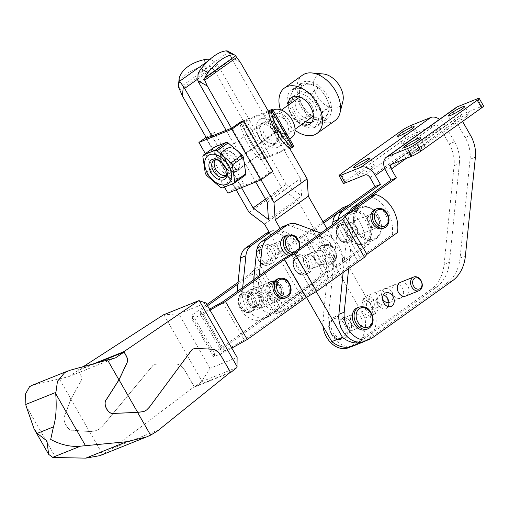 <?xml version="1.0" encoding="UTF-8"?>
<svg xmlns="http://www.w3.org/2000/svg" width="509" height="509" viewBox="0 0 509 509"><rect width="100%" height="100%" fill="white"/><g stroke="black" fill="none" stroke-linecap="round" stroke-linejoin="round"><path stroke-width="0.38" stroke-dasharray="2.54 1.91" d="M370.686 314.562A7.355 5.586 -111.9 0 1 369.795 315.052A7.355 5.586 -111.9 0 1 362.141 310.916A7.355 5.586 -111.9 0 1 363.426 301.888A7.355 5.586 -111.9 0 1 364.317 301.404A7.355 5.586 -111.9 0 1 371.964 305.54A7.355 5.586 -111.9 0 1 370.686 314.562M368.758 299.75A7.355 5.586 68.1 0 0 367.473 308.778A7.355 5.586 68.1 0 0 375.12 312.914A7.355 5.586 68.1 0 0 376.011 312.424A7.355 5.586 68.1 0 0 377.296 303.396A7.355 5.586 68.1 0 0 369.642 299.267A7.355 5.586 68.1 0 0 368.758 299.75M378.155 291.402A7.355 5.586 -111.9 0 1 379.046 290.913A7.355 5.586 -111.9 0 1 386.694 295.048A7.355 5.586 -111.9 0 1 385.415 304.077A7.355 5.586 -111.9 0 1 384.524 304.567A7.355 5.586 -111.9 0 1 376.87 300.431A7.355 5.586 -111.9 0 1 378.155 291.402M372.085 309.421A7.355 5.586 68.1 0 0 373.371 300.399A7.355 5.586 68.1 0 0 365.716 296.263A7.355 5.586 68.1 0 0 364.826 296.747A7.355 5.586 68.1 0 0 363.547 305.775A7.355 5.586 68.1 0 0 371.195 309.911A7.355 5.586 68.1 0 0 372.085 309.421M405.838 296.009A7.355 5.586 68.1 0 0 406.729 295.519A7.355 5.586 68.1 0 0 408.014 286.491A7.355 5.586 68.1 0 0 400.36 282.355M394.144 284.983A7.355 5.586 -111.9 0 1 395.035 284.499A7.355 5.586 -111.9 0 1 402.683 288.635A7.355 5.586 -111.9 0 1 401.404 297.657A7.355 5.586 -111.9 0 1 400.513 298.147A7.355 5.586 -111.9 0 1 392.859 294.011A7.355 5.586 -111.9 0 1 394.144 284.983M388.895 302.683A7.355 5.586 68.1 0 0 389.849 302.422A7.355 5.586 68.1 0 0 390.74 301.939A7.355 5.586 68.1 0 0 392.025 292.91A7.355 5.586 68.1 0 0 384.371 288.775A7.355 5.586 68.1 0 0 383.481 289.265A7.355 5.586 68.1 0 0 382.533 298.917M364.667 298.376A5.885 4.466 68.1 0 0 363.89 306.068A5.885 4.466 68.1 0 0 370.476 308.511A5.885 4.466 68.1 0 0 371.252 300.819A5.885 4.466 68.1 0 0 364.667 298.376M388.055 306.596A7.355 5.586 -111.9 0 1 386.675 308.149A7.355 5.586 -111.9 0 1 385.784 308.639A7.355 5.586 -111.9 0 1 378.13 304.503A7.355 5.586 -111.9 0 1 379.415 295.474A7.355 5.586 -111.9 0 1 380.306 294.985A7.355 5.586 -111.9 0 1 383.36 294.889M422.476 147.903A9.563 1.126 150.2 0 1 413.715 153.107A9.563 1.126 150.2 0 1 408.409 154.971A9.563 1.126 150.2 0 1 410.928 152.535A9.563 1.126 150.2 0 1 419.696 147.33A9.563 1.126 150.2 0 1 425.002 145.466A9.563 1.126 150.2 0 1 422.476 147.903M371.844 168.224A9.563 1.126 150.2 0 1 363.082 173.423A9.563 1.126 150.2 0 1 357.776 175.293A9.563 1.126 150.2 0 1 360.296 172.856A9.563 1.126 150.2 0 1 369.063 167.652A9.563 1.126 150.2 0 1 374.369 165.788A9.563 1.126 150.2 0 1 371.844 168.224M466.664 116.434A9.563 1.126 150.2 0 1 457.896 121.638A9.563 1.126 150.2 0 1 452.59 123.502A9.563 1.126 150.2 0 1 455.116 121.072A9.563 1.126 150.2 0 1 463.877 115.867A9.563 1.126 150.2 0 1 469.183 114.003A9.563 1.126 150.2 0 1 466.664 116.434M416.031 136.756A9.563 1.126 150.2 0 1 407.264 141.96A9.563 1.126 150.2 0 1 401.957 143.824A9.563 1.126 150.2 0 1 404.483 141.394A9.563 1.126 150.2 0 1 413.244 136.189A9.563 1.126 150.2 0 1 418.551 134.325A9.563 1.126 150.2 0 1 416.031 136.756M348.302 223.438A7.355 5.586 68.1 0 0 347.017 232.467A7.355 5.586 68.1 0 0 354.671 236.602A7.355 5.586 68.1 0 0 355.562 236.112A7.355 5.586 68.1 0 0 356.841 227.084A7.355 5.586 68.1 0 0 349.193 222.948A7.355 5.586 68.1 0 0 348.302 223.438M369.623 214.881A7.355 5.586 68.1 0 0 368.338 223.909A7.355 5.586 68.1 0 0 375.992 228.045A7.355 5.586 68.1 0 0 376.883 227.555A7.355 5.586 68.1 0 0 378.162 218.533A7.355 5.586 68.1 0 0 370.514 214.397A7.355 5.586 68.1 0 0 369.623 214.881M376.196 237.805A16.765 12.731 -111.9 0 1 357.426 230.832A16.765 12.731 -111.9 0 1 359.647 208.906A16.765 12.731 -111.9 0 1 378.416 215.886A16.765 12.731 -111.9 0 1 376.196 237.805M358.673 208.359A17.65 13.399 68.1 0 0 355.6 230.03A17.65 13.399 68.1 0 0 373.962 239.955A17.65 13.399 68.1 0 0 376.1 238.785A17.65 13.399 68.1 0 0 379.18 217.114A17.65 13.399 68.1 0 0 360.811 207.195A17.65 13.399 68.1 0 0 358.673 208.359M366.505 242.634A17.65 13.399 68.1 0 0 369.585 220.97A17.65 13.399 68.1 0 0 351.223 211.044A17.65 13.399 68.1 0 0 349.085 212.215A17.65 13.399 68.1 0 0 346.005 233.879A17.65 13.399 68.1 0 0 364.368 243.805A17.65 13.399 68.1 0 0 366.505 242.634M348.983 213.188A16.765 12.731 68.1 0 0 346.769 235.107A16.765 12.731 68.1 0 0 365.538 242.087A16.765 12.731 68.1 0 0 367.752 220.162A16.765 12.731 68.1 0 0 348.983 213.188M346.165 337.378A11.764 8.933 68.1 0 0 348.22 322.935A11.764 8.933 68.1 0 0 335.978 316.318A11.764 8.933 68.1 0 0 334.553 317.094A11.764 8.933 68.1 0 0 332.498 331.544A11.764 8.933 68.1 0 0 344.739 338.161A11.764 8.933 68.1 0 0 346.165 337.378M352.718 314.486A7.355 5.586 -111.9 0 1 353.609 313.996A7.355 5.586 -111.9 0 1 361.263 318.131A7.355 5.586 -111.9 0 1 359.978 327.16A7.355 5.586 -111.9 0 1 359.087 327.643A7.355 5.586 -111.9 0 1 351.439 323.508A7.355 5.586 -111.9 0 1 352.718 314.486A7.355 5.586 -111.9 0 1 353.609 313.996A7.355 5.586 -111.9 0 1 361.263 318.131A7.355 5.586 -111.9 0 1 359.978 327.16A7.355 5.586 -111.9 0 1 359.087 327.643A7.355 5.586 -111.9 0 1 351.439 323.508A7.355 5.586 -111.9 0 1 352.718 314.486M342.061 318.761A7.355 5.586 -111.9 0 1 342.951 318.271A7.355 5.586 -111.9 0 1 350.599 322.407A7.355 5.586 -111.9 0 1 349.32 331.435A7.355 5.586 -111.9 0 1 348.43 331.925A7.355 5.586 -111.9 0 1 340.776 327.79A7.355 5.586 -111.9 0 1 342.061 318.761A7.355 5.586 -111.9 0 1 342.951 318.271A7.355 5.586 -111.9 0 1 350.599 322.407A7.355 5.586 -111.9 0 1 349.32 331.435A7.355 5.586 -111.9 0 1 348.43 331.925A7.355 5.586 -111.9 0 1 340.776 327.79A7.355 5.586 -111.9 0 1 342.061 318.761M366.06 329.603A11.764 8.933 68.1 0 0 367.485 328.82A11.764 8.933 68.1 0 0 369.54 314.377A11.764 8.933 68.1 0 0 357.299 307.76M338.256 219.513A14.71 11.166 68.1 0 0 338.243 219.64L328.229 318.609A22.065 16.752 68.1 0 0 335.743 340.139A22.065 16.752 68.1 0 0 353.908 345.573L351.095 346.705M365.507 340.915A29.414 22.332 68.1 0 0 367.237 339.834A29.414 22.332 68.1 0 0 375.617 313.735L364.959 318.01A29.414 22.332 -111.9 0 1 356.58 344.109L436.27 287.362A44.124 33.505 68.1 0 0 449.415 262.32L459.411 163.561A29.414 22.332 68.1 0 0 454.537 141.795L445.305 125.678A13.24 8.475 -125.5 0 0 439.56 119.316M370.018 177.635L439.98 127.816A4.416 2.825 -125.5 0 0 435.131 125.087L415.147 133.103A7.355 0.865 150.2 0 0 406.106 138.168L401.747 130.558M439.98 127.816L449.205 143.932A29.414 22.332 -111.9 0 1 454.079 165.699L444.09 264.457A44.124 33.505 -111.9 0 1 430.938 289.5L436.27 287.362M348.576 347.711A22.065 16.752 -111.9 0 0 351.248 346.247L430.938 289.5M322.941 326.11A22.065 16.752 -111.9 0 1 322.897 320.746L332.606 224.774M343.41 183.304A7.355 0.865 150.2 0 1 345.35 181.427L406.106 138.168M456.28 107.412A13.24 8.475 -125.5 0 0 455.969 121.403L465.194 137.519A29.414 22.332 -111.9 0 1 470.068 159.285L460.079 258.038A44.124 33.505 -111.9 0 1 446.927 283.08L452.259 280.943M391.828 164.21L461.784 114.391L481.769 106.368A7.355 0.865 150.2 0 1 483.55 105.993M461.784 114.391A4.416 2.825 -125.5 0 0 461.402 114.595A4.416 2.825 -125.5 0 0 461.294 119.259L462.547 121.441M357.528 205.789A14.71 11.166 68.1 0 0 354.232 213.22L348.633 268.555M364.565 341.297A22.065 16.752 -111.9 0 0 367.237 339.834L446.927 283.08M343.123 272.48L348.9 215.364A14.71 11.166 -111.9 0 1 349.988 211.152M323.686 263.783A7.355 5.586 -111.9 0 1 322.795 264.273A7.355 5.586 -111.9 0 1 315.141 260.137A7.355 5.586 -111.9 0 1 316.426 251.109A7.355 5.586 -111.9 0 1 317.317 250.619A7.355 5.586 -111.9 0 1 324.965 254.754A7.355 5.586 -111.9 0 1 323.686 263.783A7.355 5.586 68.1 0 0 324.965 254.754A7.355 5.586 68.1 0 0 317.317 250.619A7.355 5.586 68.1 0 0 316.426 251.109A7.355 5.586 68.1 0 0 315.141 260.137A7.355 5.586 68.1 0 0 322.795 264.273A7.355 5.586 68.1 0 0 323.686 263.783M313.022 268.058A7.355 5.586 -111.9 0 1 312.132 268.548A7.355 5.586 -111.9 0 1 304.484 264.413A7.355 5.586 -111.9 0 1 305.763 255.384A7.355 5.586 -111.9 0 1 306.653 254.901A7.355 5.586 -111.9 0 1 314.308 259.036A7.355 5.586 -111.9 0 1 313.022 268.058A7.355 5.586 68.1 0 0 314.308 259.036A7.355 5.586 68.1 0 0 306.653 254.901A7.355 5.586 68.1 0 0 305.763 255.384A7.355 5.586 68.1 0 0 304.484 264.413A7.355 5.586 68.1 0 0 312.132 268.548A7.355 5.586 68.1 0 0 313.022 268.058M178.983 88.102L209.663 66.253A11.764 7.298 5.7 0 0 203.791 66.494A44.124 27.359 5.7 0 0 187.497 73.321A44.124 27.359 5.7 0 0 178.684 84.373A11.764 7.298 5.7 0 0 178.462 85.41M208.397 60.756L210.351 59.362L216.478 62.868A11.764 7.533 -125.5 0 1 217.769 64.821L286.211 184.328L301.608 195.952L300.425 178.621L231.983 59.114A11.764 7.533 -125.5 0 1 230.971 57.053L228.726 51.988A11.764 5.338 -60.6 0 0 227.867 51.186M249.117 212.463L282.253 188.864L215.53 72.354L211.897 67.347L209.663 66.253M210.351 59.362A11.764 7.298 5.7 0 0 209.969 59.318M351.248 346.247L356.58 344.109A29.414 22.332 -111.9 0 1 353.017 346.063M289.748 148.533L268.657 111.706M375.617 313.735L326.969 228.789M282.253 188.864L297.65 200.489L364.959 318.01M206.597 138.219L236.163 189.844M270.801 235.063L306.482 297.371M316.267 291.562L280.109 228.433M261.009 179.817L231.468 128.236M226.136 130.374L255.709 182.006M241.495 187.706L211.922 136.075M264.515 224.087L297.65 200.489M265.488 199.083L286.211 184.328M268.472 219.551L301.608 195.952M267.282 202.219L300.425 178.621M202.862 156.492L213.939 148.609L216.357 165.336L205.28 173.225M216.357 165.336A21.416 13.705 -125.5 0 0 216.936 166.386A21.416 13.705 -125.5 0 0 217.553 167.423L231.62 179.48A21.416 13.705 -125.5 0 0 233.478 180.014L245.128 175.338M275.045 126.817A11.764 7.533 54.5 0 1 273.263 122.3A11.764 7.533 54.5 0 1 278.003 113.45A11.764 7.533 54.5 0 1 289.258 121.11A11.764 7.533 54.5 0 1 290.136 132.391A11.764 7.533 54.5 0 1 280.815 132.906A11.764 7.533 54.5 0 1 275.045 126.817M275 127.218A9.779 6.261 54.5 0 1 273.524 123.471A9.779 6.261 54.5 0 1 275.235 116.885A9.779 6.261 54.5 0 1 286.809 122.484A9.779 6.261 54.5 0 1 286.58 132.817A9.779 6.261 54.5 0 1 279.797 132.283A9.779 6.261 54.5 0 1 275 127.218M276.412 129.884A9.779 6.261 54.5 0 1 277.895 133.638A9.779 6.261 54.5 0 1 276.183 140.217A9.779 6.261 54.5 0 1 264.604 134.624A9.779 6.261 54.5 0 1 264.839 124.291A9.779 6.261 54.5 0 1 271.621 124.826A9.779 6.261 54.5 0 1 276.412 129.884M262.16 135.992A11.764 7.533 54.5 0 1 261.282 124.718A11.764 7.533 54.5 0 1 270.603 124.202A11.764 7.533 54.5 0 1 276.374 130.291A11.764 7.533 54.5 0 1 278.149 134.802A11.764 7.533 54.5 0 1 273.409 143.659A11.764 7.533 54.5 0 1 262.16 135.992M274.147 131.984A12.356 7.909 54.5 0 1 273.855 145.04A12.356 7.909 54.5 0 1 259.227 137.971A12.356 7.909 54.5 0 1 259.52 124.915A12.356 7.909 54.5 0 1 274.147 131.984M276.724 130.145A12.356 7.909 54.5 0 1 276.432 143.207A12.356 7.909 54.5 0 1 261.804 136.138A12.356 7.909 54.5 0 1 262.097 123.076A12.356 7.909 54.5 0 1 276.724 130.145M291.752 137.443A16.549 10.594 54.5 0 1 272.156 127.975A16.549 10.594 54.5 0 1 272.557 110.485A16.549 10.594 54.5 0 1 273.123 110.122M259.272 137.15A16.549 10.594 54.5 0 1 259.666 119.666A16.549 10.594 54.5 0 1 279.256 129.133A16.549 10.594 54.5 0 1 278.862 146.617A16.549 10.594 54.5 0 1 259.272 137.15M237.328 158.204A12.356 7.909 54.5 0 1 237.035 171.259A12.356 7.909 54.5 0 1 222.408 164.191A12.356 7.909 54.5 0 1 222.7 151.135A12.356 7.909 54.5 0 1 237.328 158.204M241.012 155.582A12.356 7.909 54.5 0 1 240.719 168.638A12.356 7.909 54.5 0 1 226.085 161.569A12.356 7.909 54.5 0 1 226.384 148.513A12.356 7.909 54.5 0 1 241.012 155.582M219.952 160.99A9.779 6.261 54.5 0 1 220.442 161.27A9.779 6.261 54.5 0 1 225.232 166.335A9.779 6.261 54.5 0 1 226.715 170.082A9.779 6.261 54.5 0 1 226.823 170.636M234.528 159.718A9.779 6.261 54.5 0 1 234.293 170.051A9.779 6.261 54.5 0 1 227.51 169.516A9.779 6.261 54.5 0 1 222.719 164.452A9.779 6.261 54.5 0 1 221.237 160.704A9.779 6.261 54.5 0 1 222.948 154.119A9.779 6.261 54.5 0 1 234.528 159.718M222.764 164.051A11.764 7.533 54.5 0 1 220.982 159.533A11.764 7.533 54.5 0 1 225.722 150.683A11.764 7.533 54.5 0 1 236.971 158.344A11.764 7.533 54.5 0 1 237.849 169.624A11.764 7.533 54.5 0 1 228.535 170.14A11.764 7.533 54.5 0 1 222.764 164.051M214.607 147.056A21.416 13.705 -125.5 0 0 213.939 148.609M206.476 175.312L217.553 167.423M289.424 148.66L290.092 148.189L269.045 111.426M261.486 159.724L240.433 122.968L239.949 123.312A55.895 42.438 -111.9 0 0 261.002 160.068L261.486 159.724A4.416 0.515 150.2 0 1 266.913 156.689L292.669 146.35A4.416 0.515 150.2 0 1 293.738 146.128M240.433 122.968A4.416 0.515 150.2 0 1 245.86 119.933L268.224 110.956M244.797 154.373L278.289 130.635L244.797 154.373L244.511 153.864L277.647 130.266L244.511 153.864M245.153 154.233L244.861 153.724M278.289 130.635L278.003 130.126M277.939 130.775L277.647 130.266M290.092 148.189L261.002 160.068M239.949 123.312L242.615 122.243A55.895 42.438 68.1 0 0 263.668 158.999M268.599 111.605L242.615 122.243M264.33 158.528L243.283 121.766M227.949 193.14L239.917 184.621L243.474 183.195L235.19 189.093L260.952 178.754L231.913 128.058M235.19 189.093L206.151 138.397M224.507 187.134L205.337 153.661M206.088 137.335L210.885 133.924L214.435 132.493L206.539 138.117M239.917 184.621L210.885 133.924M222.401 187.904L233.478 180.014M231.62 179.48L220.543 187.369M260.952 178.754L269.236 172.856L272.786 171.431M269.236 172.856L240.197 122.154M243.474 183.195L214.435 132.493M215.326 160.036A9.512 6.089 54.5 0 1 227.326 164.795A9.512 6.089 54.5 0 1 226.206 175.319M230.1 163.243A11.764 7.533 54.5 0 1 229.82 175.675A11.764 7.533 54.5 0 1 221.657 175.032A11.764 7.533 54.5 0 1 215.886 168.943A11.764 7.533 54.5 0 1 214.111 164.432A11.764 7.533 54.5 0 1 216.172 156.505A11.764 7.533 54.5 0 1 230.1 163.243M311.253 117.687A11.764 7.533 54.5 0 1 297.32 110.956A11.764 7.533 54.5 0 1 297.6 98.517M301.016 97.575A11.764 7.533 54.5 0 1 311.533 105.248A11.764 7.533 54.5 0 1 313.264 114.767M342.875 101.297A19.113 12.235 54.5 0 1 337.791 107.533A19.113 12.235 54.5 0 1 316.814 95.692A19.113 12.235 54.5 0 1 318.927 74.588A19.113 12.235 54.5 0 1 323.431 73.996M334.998 120.639A27.944 17.885 54.5 0 1 332.581 121.956A27.944 17.885 54.5 0 1 303.014 106.476A27.944 17.885 54.5 0 1 302.575 75.109M301.78 124.431A16.18 10.358 54.5 0 1 288.132 105.261M293.426 96.551A16.18 10.358 54.5 0 1 295.042 94.922A16.18 10.358 54.5 0 1 296.442 94.159A16.18 10.358 54.5 0 1 313.557 103.123A16.18 10.358 54.5 0 1 313.811 121.282A16.18 10.358 54.5 0 1 312.411 122.045A16.18 10.358 54.5 0 1 311.743 122.275M305.464 121.81A16.18 10.358 54.5 0 1 291.81 102.64M295.055 130.253A27.944 17.885 54.5 0 1 280.427 109.715M325.645 96.551A18.973 12.146 54.5 0 1 323.552 117.503A18.973 12.146 54.5 0 1 302.728 105.751A18.973 12.146 54.5 0 1 304.821 84.799A18.973 12.146 54.5 0 1 325.645 96.551M329.877 106.266L321.141 112.483L310.808 94.445L319.55 88.222L325.677 96.557L329.877 106.266A21.798 13.953 54.5 0 1 330.004 107.125C329.355 110.669 327.433 115.142 324.22 120.538A21.798 13.953 54.5 0 1 323.622 120.779C319.544 118.336 314.174 116.79 307.506 116.154A21.798 13.953 54.5 0 1 306.781 115.53L302.581 105.827L296.454 97.493L287.712 103.715L298.045 121.753L306.781 115.53M315.376 127.212A22.18 14.195 54.5 0 1 291.911 114.926A22.18 14.195 54.5 0 1 291.562 90.036A22.18 14.195 54.5 0 1 293.483 88.986A22.18 14.195 54.5 0 1 316.948 101.278A22.18 14.195 54.5 0 1 317.292 126.168A22.18 14.195 54.5 0 1 315.376 127.212M325.13 120.264A22.18 14.195 54.5 0 1 301.672 107.978A22.18 14.195 54.5 0 1 301.322 83.088A22.18 14.195 54.5 0 1 303.237 82.038A22.18 14.195 54.5 0 1 326.702 94.324A22.18 14.195 54.5 0 1 327.052 119.221A22.18 14.195 54.5 0 1 325.13 120.264M310.089 93.828L293.973 89.202L302.709 82.98C309.338 83.61 314.708 85.149 318.825 87.605L310.089 93.828A21.798 13.953 54.5 0 1 310.808 94.445M324.22 120.538L315.485 126.76L321.268 113.348L330.004 107.125M293.375 89.444L287.591 102.856L296.327 96.634C299.521 91.27 301.449 86.797 302.111 83.222L293.375 89.444A21.798 13.953 54.5 0 1 293.973 89.202M307.506 116.154L298.77 122.376L314.886 127.002L323.622 120.779M298.77 122.376A21.798 13.953 54.5 0 1 298.045 121.753M287.712 103.715A21.798 13.953 54.5 0 1 287.591 102.856M321.141 112.483A21.798 13.953 54.5 0 1 321.268 113.348M315.485 126.76A21.798 13.953 54.5 0 1 314.886 127.002M302.111 83.222A21.798 13.953 54.5 0 1 302.709 82.98M296.454 97.493A21.798 13.953 54.5 0 1 296.327 96.634M318.825 87.605A21.798 13.953 54.5 0 1 319.55 88.222M279.307 298.713A8.825 6.7 -111.9 0 1 269.433 295.042A8.825 6.7 -111.9 0 1 270.597 283.507A8.825 6.7 -111.9 0 1 280.478 287.178A8.825 6.7 -111.9 0 1 279.307 298.713M279.148 300.335A10.295 7.82 -111.9 0 1 277.901 301.023A10.295 7.82 -111.9 0 1 267.187 295.233A10.295 7.82 -111.9 0 1 268.981 282.59A10.295 7.82 -111.9 0 1 270.228 281.91A10.295 7.82 -111.9 0 1 280.943 287.7A10.295 7.82 -111.9 0 1 279.148 300.335M250.154 290.149A10.295 7.82 -111.9 0 1 251.401 289.468A10.295 7.82 -111.9 0 1 262.11 295.258A10.295 7.82 -111.9 0 1 260.315 307.894A10.295 7.82 -111.9 0 1 259.068 308.581A10.295 7.82 -111.9 0 1 248.354 302.791A10.295 7.82 -111.9 0 1 250.154 290.149M258.699 306.984A8.825 6.7 -111.9 0 1 248.825 303.313A8.825 6.7 -111.9 0 1 249.989 291.778A8.825 6.7 -111.9 0 1 259.87 295.449A8.825 6.7 -111.9 0 1 258.699 306.984M249.919 293.362A7.355 5.586 -111.9 0 1 250.803 292.879A7.355 5.586 -111.9 0 1 258.457 297.008A7.355 5.586 -111.9 0 1 257.172 306.036A7.355 5.586 -111.9 0 1 256.281 306.526A7.355 5.586 -111.9 0 1 248.634 302.391A7.355 5.586 -111.9 0 1 249.919 293.362M250.714 293.044A7.355 5.586 -111.9 0 1 251.605 292.554A7.355 5.586 -111.9 0 1 259.259 296.69A7.355 5.586 -111.9 0 1 257.974 305.718A7.355 5.586 -111.9 0 1 257.083 306.202A7.355 5.586 -111.9 0 1 249.435 302.072A7.355 5.586 -111.9 0 1 250.714 293.044M243.137 292.968A10.295 7.82 -111.9 0 1 244.384 292.287A10.295 7.82 -111.9 0 1 255.092 298.077A10.295 7.82 -111.9 0 1 253.297 310.713A10.295 7.82 -111.9 0 1 252.05 311.393A10.295 7.82 -111.9 0 1 241.336 305.604A10.295 7.82 -111.9 0 1 243.137 292.968M277.246 279.091A10.295 7.82 -111.9 0 1 287.96 284.881A10.295 7.82 -111.9 0 1 286.166 297.523A10.295 7.82 -111.9 0 1 284.919 298.204M382.857 228.458A10.295 7.82 68.1 0 0 384.104 227.778A10.295 7.82 68.1 0 0 385.905 215.135A10.295 7.82 68.1 0 0 375.19 209.345M377.322 227.377A7.355 5.586 68.1 0 0 378.607 218.348A7.355 5.586 68.1 0 0 370.953 214.219A7.355 5.586 68.1 0 0 370.062 214.703A7.355 5.586 68.1 0 0 368.783 223.731A7.355 5.586 68.1 0 0 376.431 227.867A7.355 5.586 68.1 0 0 377.322 227.377M347.857 223.616A7.355 5.586 -111.9 0 1 348.748 223.127A7.355 5.586 -111.9 0 1 356.402 227.262A7.355 5.586 -111.9 0 1 355.117 236.291A7.355 5.586 -111.9 0 1 354.226 236.78A7.355 5.586 -111.9 0 1 346.572 232.645A7.355 5.586 -111.9 0 1 347.857 223.616M351.235 240.967A10.295 7.82 68.1 0 0 353.036 228.325A10.295 7.82 68.1 0 0 342.322 222.535A10.295 7.82 68.1 0 0 341.075 223.222A10.295 7.82 68.1 0 0 339.28 235.858A10.295 7.82 68.1 0 0 349.988 241.648A10.295 7.82 68.1 0 0 351.235 240.967M271.322 284.773A7.355 5.586 -111.9 0 1 272.213 284.283A7.355 5.586 -111.9 0 1 279.867 288.418A7.355 5.586 -111.9 0 1 278.582 297.447A7.355 5.586 -111.9 0 1 277.691 297.937A7.355 5.586 -111.9 0 1 270.044 293.801A7.355 5.586 -111.9 0 1 271.322 284.773M279.384 297.129A7.355 5.586 68.1 0 0 280.663 288.1A7.355 5.586 68.1 0 0 273.015 283.965A7.355 5.586 68.1 0 0 272.124 284.448A7.355 5.586 68.1 0 0 270.839 293.477A7.355 5.586 68.1 0 0 278.493 297.612A7.355 5.586 68.1 0 0 279.384 297.129M192.65 318.093L214.429 356.122L213.506 356.777L191.728 318.749L192.65 318.093L192.593 314.683L206.839 304.541M191.728 318.749L202.385 314.473L224.164 352.495L213.506 356.777M210.013 310.089L202.385 314.473M207.513 305.718L200.272 310.872L200.33 314.282L209.498 309.179M323.654 223.006L315.962 228.484L305.521 234.674L260.901 266.455L258.457 269.439L237.919 284.06M238.097 282.279L251.503 272.735L253.946 269.751L301.812 235.661L312.252 229.47L322.986 221.829M342.843 207.685A29.414 22.332 -111.9 0 1 364.622 245.713L369.948 243.569A29.414 22.332 68.1 0 0 348.309 205.585M251.503 272.735L273.282 310.757L275.725 307.773L253.946 269.751M192.593 314.683L214.365 352.712L273.282 310.757M214.429 356.122L214.365 352.712M301.812 235.661L323.59 273.683L275.725 307.773M323.59 273.683L334.031 267.492L364.622 245.713M369.948 243.569L337.741 266.512L327.3 272.703L282.68 304.477L280.23 307.461L222.051 348.894L222.109 352.304L244.263 339.98L302.441 298.548L312.882 292.357L357.503 260.583L359.946 257.599L392.159 234.662L397.484 232.518M231.792 348.111L224.164 352.495M370.38 196.633A29.414 22.332 -111.9 0 1 392.159 234.662M203.307 313.818L225.086 351.84M312.252 229.47L334.031 267.492M315.962 228.484L337.741 266.512M305.521 234.674L327.3 272.703M260.901 266.455L282.68 304.477M258.457 269.439L280.23 307.461M200.272 310.872L222.051 348.894M200.33 314.282L222.109 352.304M222.484 301.958L244.263 339.98M280.663 260.525L302.441 298.548M291.103 254.335L312.882 292.357M335.724 222.554L357.503 260.583M338.173 219.57L359.946 257.599M275.134 302.104A10.441 7.928 -111.9 0 1 273.867 302.798A10.441 7.928 -111.9 0 1 263 296.925A10.441 7.928 -111.9 0 1 264.826 284.105A10.441 7.928 -111.9 0 1 266.092 283.411A10.441 7.928 -111.9 0 1 276.953 289.284A10.441 7.928 -111.9 0 1 275.134 302.104M280.465 299.966A10.441 7.928 -111.9 0 1 279.199 300.66A10.441 7.928 -111.9 0 1 268.332 294.787A10.441 7.928 -111.9 0 1 270.158 281.967A10.441 7.928 -111.9 0 1 271.418 281.273A10.441 7.928 -111.9 0 1 282.285 287.146A10.441 7.928 -111.9 0 1 280.465 299.966M309.148 272.735A10.295 7.82 68.1 0 0 310.942 260.099A10.295 7.82 68.1 0 0 300.227 254.309A10.295 7.82 68.1 0 0 298.98 254.99A10.295 7.82 68.1 0 0 297.186 267.626A10.295 7.82 68.1 0 0 307.9 273.416A10.295 7.82 68.1 0 0 309.148 272.735M330.468 264.177A10.295 7.82 68.1 0 0 332.262 251.541A10.295 7.82 68.1 0 0 321.548 245.752A10.295 7.82 68.1 0 0 320.301 246.432A10.295 7.82 68.1 0 0 318.507 259.075A10.295 7.82 68.1 0 0 329.221 264.858A10.295 7.82 68.1 0 0 330.468 264.177M285.034 236.068A10.295 7.82 -111.9 0 1 295.742 241.858A10.295 7.82 -111.9 0 1 293.947 254.494A10.295 7.82 -111.9 0 1 292.7 255.181A10.295 7.82 -111.9 0 1 289.15 255.493M272.627 263.051A10.295 7.82 68.1 0 0 274.421 250.415A10.295 7.82 68.1 0 0 263.713 244.625A10.295 7.82 68.1 0 0 262.466 245.306A10.295 7.82 68.1 0 0 260.672 257.942A10.295 7.82 68.1 0 0 271.38 263.732A10.295 7.82 68.1 0 0 272.627 263.051M279.905 241.425A7.355 5.586 -111.9 0 1 280.796 240.935A7.355 5.586 -111.9 0 1 288.45 245.071A7.355 5.586 -111.9 0 1 287.165 254.099A7.355 5.586 -111.9 0 1 286.274 254.589A7.355 5.586 -111.9 0 1 278.627 250.453A7.355 5.586 -111.9 0 1 279.905 241.425M276.508 258.375A7.355 5.586 68.1 0 0 277.787 249.353A7.355 5.586 68.1 0 0 270.139 245.217A7.355 5.586 68.1 0 0 269.248 245.701A7.355 5.586 68.1 0 0 267.963 254.729A7.355 5.586 68.1 0 0 275.617 258.865A7.355 5.586 68.1 0 0 276.508 258.375M264.476 306.38A10.441 7.928 -111.9 0 1 263.21 307.073A10.441 7.928 -111.9 0 1 252.343 301.201A10.441 7.928 -111.9 0 1 254.163 288.387A10.441 7.928 -111.9 0 1 255.429 287.693A10.441 7.928 -111.9 0 1 266.296 293.566A10.441 7.928 -111.9 0 1 264.476 306.38M259.145 308.524A10.441 7.928 -111.9 0 1 257.878 309.211A10.441 7.928 -111.9 0 1 247.011 303.345A10.441 7.928 -111.9 0 1 248.837 290.524A10.441 7.928 -111.9 0 1 250.097 289.831A10.441 7.928 -111.9 0 1 260.964 295.704A10.441 7.928 -111.9 0 1 259.145 308.524M267.619 232.708A17.65 13.399 -111.9 0 1 275.846 232.772L306.074 244.008A21.473 16.307 -111.9 0 1 320.536 262.103A21.473 16.307 -111.9 0 1 314.664 282.368L264.591 318.03A21.473 16.307 -111.9 0 1 261.989 319.448A21.473 16.307 -111.9 0 1 244.307 314.161A21.473 16.307 -111.9 0 1 236.99 293.203L237.162 291.504M269.452 232.708L270.813 231.741A17.65 13.399 -111.9 0 1 272.945 230.571A17.65 13.399 -111.9 0 1 281.172 230.634L311.406 241.87A21.473 16.307 -111.9 0 1 325.868 259.965A21.473 16.307 -111.9 0 1 319.996 280.23L269.916 315.892A21.473 16.307 -111.9 0 1 267.32 317.311A21.473 16.307 -111.9 0 1 249.639 312.023A21.473 16.307 -111.9 0 1 242.322 291.065L242.678 287.579M283.608 226.295A17.65 13.399 -111.9 0 1 291.835 226.352L322.063 237.595A21.473 16.307 -111.9 0 1 336.525 255.683A21.473 16.307 -111.9 0 1 330.653 275.948L280.58 311.61A21.473 16.307 -111.9 0 1 277.978 313.035A21.473 16.307 -111.9 0 1 260.303 307.748A21.473 16.307 -111.9 0 1 252.979 286.79L253.698 279.727M320.969 233.065L327.395 235.451A21.473 16.307 -111.9 0 1 341.857 253.546A21.473 16.307 -111.9 0 1 335.985 273.81L285.905 309.472A21.473 16.307 -111.9 0 1 283.309 310.897A21.473 16.307 -111.9 0 1 265.628 305.61A21.473 16.307 -111.9 0 1 258.311 284.646L259.208 275.802M149.436 407.13L190.461 351.14L193.274 348.926M99.929 455.638L112.381 448.454L194.247 386.745L184.646 369.973C182.267 366.111 179.181 364.088 175.395 363.91L157.542 363.884L154.634 364.438L153.12 365.252L102.799 425.848L153.031 365.284L154.545 364.469L157.453 363.916L175.306 363.941C179.092 364.126 182.177 366.143 184.557 370.011L194.343 387.101L201.602 381.667L209.969 368.3L237.111 357.407M115.619 357.814L68.594 376.685L31.666 385.491M149.347 407.168L146.477 410.069L143.85 411.539M59.496 379.09L70.961 399.113L80.772 381.457L70.872 399.145L64.484 416.209C61.939 419.83 68.009 431.11 72.011 430.207L90.767 431.67L96.43 430.569L99.459 428.934L102.799 425.848M70.961 399.113L64.573 416.171C62.028 419.791 68.098 431.072 72.1 430.169L90.857 431.638L96.519 430.531L99.548 428.902L102.888 425.817M89.597 431.645L102.633 454.41M98.39 362.357L78.259 370.437L68.594 376.685M230.418 372.232L194.247 386.745M229.444 373.014L194.343 387.101M237.009 367.46L201.602 381.667M205.929 302.95L178.78 313.843L209.969 368.3M178.78 313.843L163.427 314.861M83.527 366.493L77.96 370.088L80.467 374.497L78.259 370.437M94.585 363.42L77.96 370.088M80.772 381.457C81.847 379.269 81.745 376.946 80.467 374.497M80.683 381.495C81.758 379.3 81.656 376.978 80.377 374.529M163.962 314.88L201.857 381.044M70.872 399.145L89.508 431.683M332.612 319.436A10.295 7.82 68.1 0 0 331.251 332.899A10.295 7.82 68.1 0 0 342.773 337.181A10.295 7.82 68.1 0 0 344.141 323.718A10.295 7.82 68.1 0 0 332.612 319.436M332.778 317.813A11.764 8.933 68.1 0 0 330.723 332.256A11.764 8.933 68.1 0 0 342.964 338.873A11.764 8.933 68.1 0 0 344.389 338.091A11.764 8.933 68.1 0 0 346.444 323.648A11.764 8.933 68.1 0 0 334.203 317.031A11.764 8.933 68.1 0 0 332.778 317.813M369.26 328.108A11.764 8.933 68.1 0 0 371.315 313.665A11.764 8.933 68.1 0 0 359.074 307.048M384.817 168.753L445.305 125.678M365.176 174.905L435.131 125.087M465.194 137.519L470.526 135.381M481.769 106.368L477.417 98.765M406.386 158.363L461.294 119.259M367.237 339.834L372.569 337.696M386.007 171.221L455.969 121.403M348.9 215.364L354.232 213.22M322.897 320.746L328.229 318.609M460.079 258.038L465.404 255.9M470.068 159.285L475.4 157.141M454.537 141.795L449.205 143.932M410.795 125.5L415.147 133.103M345.35 181.427L340.992 173.823M454.079 165.699L459.411 163.561M444.09 264.457L449.415 262.32M178.684 84.373L179.378 77.483M215.53 72.354L216.478 62.868M203.791 66.494L204.478 59.604M197.409 79.321L217.769 64.821M198.046 73.837L228.726 51.988M198.847 82.712L231.983 59.114M230.971 57.053L240.401 62.372M179.842 90.176L211.897 67.347M292.669 146.35L271.621 109.594M266.913 156.689L245.86 119.933M241.622 293.572A10.295 7.82 -111.9 0 1 242.869 292.891A10.295 7.82 -111.9 0 1 253.584 298.681A10.295 7.82 -111.9 0 1 251.79 311.317A10.295 7.82 -111.9 0 1 250.543 311.998A10.295 7.82 -111.9 0 1 239.828 306.214A10.295 7.82 -111.9 0 1 241.622 293.572M250.173 310.407A8.825 6.7 -111.9 0 1 240.293 306.736A8.825 6.7 -111.9 0 1 241.463 295.195A8.825 6.7 -111.9 0 1 251.338 298.872A8.825 6.7 -111.9 0 1 250.173 310.407M278.76 278.487A10.295 7.82 -111.9 0 1 289.468 284.276A10.295 7.82 -111.9 0 1 287.674 296.912M385.618 227.167A10.295 7.82 68.1 0 0 387.413 214.531A10.295 7.82 68.1 0 0 376.698 208.741M349.728 241.571A10.295 7.82 68.1 0 0 351.522 228.935A10.295 7.82 68.1 0 0 340.814 223.146A10.295 7.82 68.1 0 0 339.567 223.826A10.295 7.82 68.1 0 0 337.766 236.462A10.295 7.82 68.1 0 0 348.48 242.252A10.295 7.82 68.1 0 0 349.728 241.571M339.401 225.449A8.825 6.7 68.1 0 0 338.237 236.99A8.825 6.7 68.1 0 0 348.111 240.662A8.825 6.7 68.1 0 0 349.282 229.12A8.825 6.7 68.1 0 0 339.401 225.449M296.155 257.681A8.825 6.7 68.1 0 0 294.991 269.223A8.825 6.7 68.1 0 0 304.866 272.894A8.825 6.7 68.1 0 0 306.036 261.352A8.825 6.7 68.1 0 0 296.155 257.681M296.321 256.059A10.295 7.82 68.1 0 0 294.52 268.695A10.295 7.82 68.1 0 0 305.235 274.485A10.295 7.82 68.1 0 0 306.482 273.804A10.295 7.82 68.1 0 0 308.276 261.168A10.295 7.82 68.1 0 0 297.568 255.378A10.295 7.82 68.1 0 0 296.321 256.059M333.128 263.108A10.295 7.82 68.1 0 0 334.928 250.473A10.295 7.82 68.1 0 0 324.214 244.683A10.295 7.82 68.1 0 0 322.967 245.363A10.295 7.82 68.1 0 0 321.173 257.999A10.295 7.82 68.1 0 0 331.881 263.789A10.295 7.82 68.1 0 0 333.128 263.108M324.583 246.273A8.825 6.7 68.1 0 0 323.412 257.815A8.825 6.7 68.1 0 0 333.293 261.486A8.825 6.7 68.1 0 0 334.458 249.944A8.825 6.7 68.1 0 0 324.583 246.273M291.186 254.271A10.295 7.82 68.1 0 0 295.366 254.106A10.295 7.82 68.1 0 0 296.613 253.425A10.295 7.82 68.1 0 0 298.408 240.789A10.295 7.82 68.1 0 0 287.7 234.999M293.337 252.744A8.825 6.7 68.1 0 0 296.772 251.802A8.825 6.7 68.1 0 0 298.987 248.716M259.641 247.998A8.825 6.7 68.1 0 0 258.47 259.539A8.825 6.7 68.1 0 0 268.351 263.21A8.825 6.7 68.1 0 0 269.516 251.675A8.825 6.7 68.1 0 0 259.641 247.998M259.8 246.375A10.295 7.82 68.1 0 0 258.006 259.011A10.295 7.82 68.1 0 0 268.714 264.801A10.295 7.82 68.1 0 0 269.961 264.12A10.295 7.82 68.1 0 0 271.761 251.484A10.295 7.82 68.1 0 0 261.047 245.694A10.295 7.82 68.1 0 0 259.8 246.375M242.322 291.065L236.99 293.203M291.835 226.352L297.161 224.214M252.979 286.79L258.311 284.646M280.58 311.61L285.905 309.472M330.653 275.948L335.985 273.81M322.063 237.595L327.395 235.451M270.813 231.741L269.255 232.365M281.172 230.634L275.846 232.772M311.406 241.87L306.074 244.008M319.996 280.23L314.664 282.368M269.916 315.892L264.591 318.03M69.727 370.329L32.958 385.09M159.158 429.685L112.381 448.454M25.978 405.654L55.691 457.54M369.795 315.052L375.12 312.914M365.716 296.263L379.046 290.913M384.371 288.775L395.035 284.499M385.784 308.639L391.116 306.494M408.409 154.971L404.051 147.362M357.776 175.293L353.418 167.684M452.59 123.502L448.238 115.899M401.957 143.824L397.605 136.221M354.671 236.602L375.992 228.045M351.223 211.044L360.811 207.195M344.739 338.161L342.964 338.873C333.02 343.543 323.361 323.699 332.651 317.877L335.978 316.318M342.951 318.271L353.609 313.996L342.951 318.271M348.43 331.925L359.087 327.643L348.43 331.925M391.446 164.413L461.402 114.595M364.368 243.805L373.962 239.955M349.193 222.948L370.514 214.397M418.551 134.325L414.199 126.716M469.183 114.003L464.832 106.4M374.369 165.788L370.011 158.184M425.002 145.466L420.644 137.863M380.306 294.985L385.637 292.847M389.849 302.422L400.513 298.147M371.195 309.911L384.524 304.567M364.317 301.404L369.642 299.267M322.795 264.273L312.132 268.548L322.795 264.273M317.317 250.619L306.653 254.901L317.317 250.619M273.524 123.471L273.263 122.3M276.183 140.217L286.58 132.817M271.621 124.826L270.603 124.202M273.855 145.04L276.432 143.207M259.666 119.666L272.557 110.485M237.035 171.259L240.719 168.638M220.442 161.27L219.424 160.647M225.003 176.668L234.293 170.051M221.237 160.704L220.982 159.533M227.51 169.516L228.535 170.14M213.659 160.736L222.948 154.119M226.715 170.082L226.969 171.253M222.7 151.135L226.384 148.513M278.862 146.617L289.634 138.951M259.52 124.915L262.097 123.076M277.895 133.638L278.149 134.802M264.839 124.291L275.235 116.885M279.797 132.283L280.815 132.906M220.505 174.326L221.657 175.032M216.172 156.505L281.394 110.059M291.358 97.543L295.042 94.922M310.134 123.903L313.811 121.282M229.82 175.675L295.042 129.229M214.404 165.756L214.111 164.432M291.562 90.036L301.322 83.088M317.292 126.168L327.052 119.221M270.228 281.91L251.401 289.468M251.605 292.554L250.803 292.879M244.384 292.287L241.495 293.642C233.332 298.758 241.788 316.108 250.543 311.998L252.05 311.393M348.748 223.127L370.953 214.219M349.988 241.648L348.48 242.252C339.732 246.362 331.276 229.012 339.439 223.896L342.322 222.535M273.015 283.965L272.213 284.283M278.493 297.612L277.691 297.937M354.226 236.78L376.431 227.867M257.083 306.202L256.281 306.526M277.901 301.023L259.068 308.581M273.867 302.798L279.199 300.66M307.9 273.416L305.235 274.485C296.486 278.595 288.024 261.244 296.193 256.129L300.227 254.309M321.548 245.752L324.214 244.683C332.294 243.448 333.535 247.686 335.647 251.23C337.372 256.256 336.576 260.194 333.255 263.038L329.221 264.858M292.7 255.181L296.741 253.355L299.871 248.093M271.38 263.732L268.714 264.801C259.965 268.911 251.51 251.561 259.673 246.445L263.713 244.625M270.139 245.217L280.796 240.935M263.21 307.073L257.878 309.211M255.429 287.693L250.097 289.831M275.617 258.865L286.274 254.589M266.092 283.411L271.418 281.273M277.978 313.035L283.309 310.897M272.945 230.571L269.108 232.11M267.32 317.311L261.989 319.448"/><path stroke-width="0.76" d="M420.059 290.175A7.355 5.586 68.1 0 0 421.337 281.146A7.355 5.586 68.1 0 0 413.69 277.011A7.355 5.586 68.1 0 0 412.799 277.5A7.355 5.586 68.1 0 0 411.514 286.522A7.355 5.586 68.1 0 0 419.168 290.658A7.355 5.586 68.1 0 0 420.059 290.175M413.69 277.011L400.36 282.355A7.355 5.586 68.1 0 0 399.47 282.845A7.355 5.586 68.1 0 0 398.191 291.873A7.355 5.586 68.1 0 0 405.838 296.009L419.168 290.658M414.409 278.41A5.885 4.466 68.1 0 0 413.632 286.103A5.885 4.466 68.1 0 0 420.218 288.552A5.885 4.466 68.1 0 0 420.994 280.86A5.885 4.466 68.1 0 0 414.409 278.41M384.747 293.337A7.355 5.586 68.1 0 0 383.462 302.359A7.355 5.586 68.1 0 0 391.116 306.494A7.355 5.586 68.1 0 0 392.006 306.011A7.355 5.586 68.1 0 0 393.285 296.982A7.355 5.586 68.1 0 0 385.637 292.847A7.355 5.586 68.1 0 0 384.747 293.337M418.124 140.293A9.563 1.126 150.2 0 1 409.357 145.498A9.563 1.126 150.2 0 1 404.051 147.362A9.563 1.126 150.2 0 1 406.576 144.931A9.563 1.126 150.2 0 1 415.344 139.727A9.563 1.126 150.2 0 1 420.644 137.863A9.563 1.126 150.2 0 1 418.124 140.293M367.492 160.615A9.563 1.126 150.2 0 1 358.724 165.819A9.563 1.126 150.2 0 1 353.418 167.684A9.563 1.126 150.2 0 1 355.944 165.253A9.563 1.126 150.2 0 1 364.705 160.049A9.563 1.126 150.2 0 1 370.011 158.184A9.563 1.126 150.2 0 1 367.492 160.615M462.306 108.831A9.563 1.126 150.2 0 1 453.544 114.035A9.563 1.126 150.2 0 1 448.238 115.899A9.563 1.126 150.2 0 1 450.758 113.462A9.563 1.126 150.2 0 1 459.525 108.264A9.563 1.126 150.2 0 1 464.832 106.4A9.563 1.126 150.2 0 1 462.306 108.831M411.673 129.152A9.563 1.126 150.2 0 1 402.905 134.357A9.563 1.126 150.2 0 1 397.605 136.221A9.563 1.126 150.2 0 1 400.125 133.784A9.563 1.126 150.2 0 1 408.892 128.58A9.563 1.126 150.2 0 1 414.199 126.716A9.563 1.126 150.2 0 1 411.673 129.152M359.074 307.048A11.764 8.933 68.1 0 0 357.649 307.83A11.764 8.933 68.1 0 0 355.594 322.273A11.764 8.933 68.1 0 0 367.842 328.89L369.388 328.038C373.161 324.799 374.064 320.301 372.092 314.549C369.604 310.471 368.331 305.667 359.074 307.048L357.299 307.76A11.764 8.933 68.1 0 0 355.874 308.543A11.764 8.933 68.1 0 0 353.819 322.986A11.764 8.933 68.1 0 0 366.06 329.603L367.842 328.89A11.764 8.933 68.1 0 0 369.26 328.108M332.606 224.774L332.911 221.778A14.71 11.166 -111.9 0 1 337.295 213.43L375.101 186.51L370.018 177.635A4.416 2.825 54.5 0 0 365.176 174.905L345.191 182.922L340.833 175.319L360.824 167.296A13.24 8.475 54.5 0 1 375.349 175.497L380.433 184.373L342.627 211.292A14.71 11.166 68.1 0 0 338.256 219.513M353.908 345.573A22.065 16.752 68.1 0 0 356.58 344.109M382.533 298.917A7.355 5.586 68.1 0 0 388.895 302.683M351.095 346.705L348.576 347.711A22.065 16.752 -111.9 0 1 322.941 326.11M439.56 119.316A13.24 8.475 -125.5 0 0 430.779 117.477L410.795 125.5A7.355 0.865 150.2 0 0 401.747 130.558L340.992 173.823A7.355 0.865 150.2 0 0 339.058 175.694A7.355 0.865 150.2 0 0 340.833 175.319M345.191 182.922A7.355 0.865 150.2 0 1 343.41 183.304L339.058 175.694M457.426 106.782A13.24 8.475 -125.5 0 0 456.28 107.412L386.325 157.23A13.24 8.475 54.5 0 1 387.47 156.6L407.454 148.583A7.355 0.865 150.2 0 0 416.502 143.519L477.257 100.26A7.355 0.865 150.2 0 0 479.192 98.383A7.355 0.865 150.2 0 0 477.417 98.765L457.426 106.782L387.47 156.6M348.633 268.555L344.218 312.189A22.065 16.752 68.1 0 0 351.732 333.726A22.065 16.752 68.1 0 0 369.897 339.159A22.065 16.752 68.1 0 0 372.569 337.696L452.259 280.943A44.124 33.505 68.1 0 0 465.404 255.9L475.4 157.141A29.414 22.332 68.1 0 0 470.526 135.381L462.547 121.441M479.192 98.383L483.55 105.993A7.355 0.865 150.2 0 1 481.609 107.863L420.854 151.128A7.355 0.865 150.2 0 1 411.813 156.187L391.828 164.21A4.416 2.825 54.5 0 0 391.446 164.413A4.416 2.825 54.5 0 0 391.338 169.077L396.422 177.953L358.616 204.873A14.71 11.166 68.1 0 0 357.528 205.789M349.988 211.152A14.71 11.166 -111.9 0 1 353.284 207.017L391.09 180.091L386.007 171.221A13.24 8.475 54.5 0 1 386.325 157.23M369.897 339.159L364.565 341.297A22.065 16.752 -111.9 0 1 346.406 335.864A22.065 16.752 -111.9 0 1 338.886 314.327L343.123 272.48M383.36 294.889A7.355 5.586 -111.9 0 1 388.055 306.596M391.09 180.091L396.422 177.953M375.101 186.51L380.433 184.373M231.468 128.236L207.265 85.97L204.713 80.193L204.898 77.699A11.764 5.338 -60.6 0 1 207.996 72.615A44.124 20.023 -60.6 0 1 220.925 59.909A44.124 20.023 -60.6 0 1 233.097 54.737A11.764 5.338 -60.6 0 1 234.719 55.055A11.764 5.338 -60.6 0 1 235.578 55.85L240.401 62.372L268.657 111.706M226.136 130.374L198.847 82.712A11.764 7.533 -125.5 0 1 197.836 80.651L198.046 73.837A11.764 5.338 -60.6 0 1 201.144 68.747A44.124 20.023 -60.6 0 1 214.073 56.041A44.124 20.023 -60.6 0 1 226.251 50.868A11.764 5.338 -60.6 0 1 227.867 51.186L234.719 55.055M209.969 59.318A11.764 7.298 5.7 0 0 204.478 59.604A44.124 27.359 5.7 0 0 188.184 66.431A44.124 27.359 5.7 0 0 179.378 77.483A11.764 7.298 5.7 0 0 179.149 78.52A11.764 7.298 5.7 0 0 179.671 81.211L208.397 60.756M211.922 136.075L184.633 88.42A11.764 7.533 -125.5 0 0 183.342 86.466L179.671 81.211M179.149 78.52L178.462 85.41A11.764 7.298 5.7 0 0 178.983 88.102L182.394 95.953L206.597 138.219M363.674 341.781L353.017 346.063A29.414 22.332 -111.9 0 1 331.817 341.609L342.481 337.333A29.414 22.332 68.1 0 0 363.674 341.781A29.414 22.332 68.1 0 0 365.507 340.915M326.969 228.789L308.314 196.213L307.124 178.882L289.748 148.533M236.163 189.844L249.117 212.463L264.515 224.087L270.801 235.063M306.482 297.371L331.817 341.609M342.481 337.333L316.267 291.562M280.109 228.433L275.178 219.812L273.988 202.48L261.009 179.817M255.709 182.006L267.282 202.219L268.472 219.551L253.075 207.927L241.495 187.706M273.988 202.48L307.124 178.882M275.178 219.812L308.314 196.213M253.075 207.927L265.488 199.083M215.18 150.27A21.416 13.705 54.5 0 1 217.038 150.804L231.105 162.861A21.416 13.705 54.5 0 1 231.722 163.898A21.416 13.705 54.5 0 1 232.301 164.948L234.719 181.675A21.416 13.705 54.5 0 1 234.051 183.227L222.401 187.904A21.416 13.705 54.5 0 1 220.543 187.369L206.476 175.312A21.416 13.705 54.5 0 1 205.859 174.275A21.416 13.705 54.5 0 1 205.28 173.225L202.862 156.492A21.416 13.705 54.5 0 1 203.53 154.946L215.18 150.27L226.257 142.38L214.607 147.056L203.53 154.946M234.051 183.227L245.128 175.338A21.416 13.705 -125.5 0 0 245.796 173.792L243.378 157.058A21.416 13.705 -125.5 0 0 242.799 156.008A21.416 13.705 -125.5 0 0 242.182 154.971L228.115 142.914L217.038 150.804M243.378 157.058L232.301 164.948M273.123 110.122A16.549 10.594 54.5 0 1 292.147 119.952A16.549 10.594 54.5 0 1 291.752 137.443L289.634 138.951M210.981 172.443A11.764 7.533 54.5 0 1 210.102 161.162A11.764 7.533 54.5 0 1 219.424 160.647A11.764 7.533 54.5 0 1 225.194 166.736A11.764 7.533 54.5 0 1 226.969 171.253A11.764 7.533 54.5 0 1 222.229 180.103A11.764 7.533 54.5 0 1 210.981 172.443M226.823 170.636A9.779 6.261 54.5 0 1 225.003 176.668A9.779 6.261 54.5 0 1 213.424 171.069A9.779 6.261 54.5 0 1 213.659 160.736A9.779 6.261 54.5 0 1 219.952 160.99M228.477 165.419A17.211 11.013 54.5 0 1 226.581 184.417A17.211 11.013 54.5 0 1 207.691 173.76A17.211 11.013 54.5 0 1 209.593 154.761A17.211 11.013 54.5 0 1 228.477 165.419M228.115 142.914A21.416 13.705 -125.5 0 0 226.257 142.38M271.526 110.491L271.043 110.835A55.895 42.438 68.1 0 0 292.09 147.591L292.573 147.247L271.526 110.491A4.416 0.515 150.2 0 0 272.69 109.365A4.416 0.515 150.2 0 0 271.621 109.594L268.224 110.956M292.09 147.591L289.424 148.66A55.895 42.438 -111.9 0 1 268.377 111.904L268.599 111.605M272.69 109.365L293.738 146.128A4.416 0.515 150.2 0 1 292.573 147.247M268.377 111.904L271.043 110.835M206.539 138.117L231.913 128.058L240.197 122.154L243.747 120.728L231.786 129.254L198.917 142.444L206.088 137.335M243.747 120.728L272.786 171.431L260.818 179.951L227.949 193.14L224.507 187.134M205.337 153.661L198.917 142.444M260.818 179.951L231.786 129.254M234.719 181.675L245.796 173.792M231.105 162.861L242.182 154.971M226.206 175.319A9.512 6.089 54.5 0 1 220.505 174.326A9.512 6.089 54.5 0 1 215.841 169.402A9.512 6.089 54.5 0 1 214.404 165.756A9.512 6.089 54.5 0 1 215.326 160.036M281.394 110.059L297.6 98.517A11.764 7.533 54.5 0 1 301.016 97.575M280.427 109.715A27.944 17.885 54.5 0 1 284.537 87.962L302.575 75.109A27.944 17.885 54.5 0 1 304.993 73.792A27.944 17.885 54.5 0 1 311.584 72.927A27.944 17.885 54.5 0 1 333.357 87.497A27.944 17.885 54.5 0 1 340.006 112.839A27.944 17.885 54.5 0 1 334.998 120.639L316.954 133.485A27.944 17.885 54.5 0 1 314.537 134.809A27.944 17.885 54.5 0 1 295.055 130.253M284.537 87.962A27.944 17.885 54.5 0 1 286.955 86.638A27.944 17.885 54.5 0 1 316.515 102.124A27.944 17.885 54.5 0 1 316.954 133.485M288.132 105.261A16.18 10.358 54.5 0 1 291.358 97.543A16.18 10.358 54.5 0 1 292.764 96.78A16.18 10.358 54.5 0 1 309.879 105.745A16.18 10.358 54.5 0 1 310.134 123.903A16.18 10.358 54.5 0 1 308.734 124.667A16.18 10.358 54.5 0 1 301.78 124.431M311.743 122.275A16.18 10.358 54.5 0 1 305.464 121.81M291.81 102.64A16.18 10.358 54.5 0 1 293.426 96.551M311.584 72.927L323.431 73.996A19.113 12.235 54.5 0 1 338.326 83.96A19.113 12.235 54.5 0 1 342.875 101.297L340.006 112.839M313.264 114.767A11.764 7.533 54.5 0 1 311.253 117.687L295.042 129.229M287.674 296.912A10.295 7.82 -111.9 0 1 286.427 297.6L284.919 298.204A10.295 7.82 -111.9 0 1 274.205 292.414A10.295 7.82 -111.9 0 1 275.999 279.778A10.295 7.82 -111.9 0 1 277.246 279.091L278.76 278.487A10.295 7.82 -111.9 0 0 277.513 279.167A10.295 7.82 -111.9 0 0 275.719 291.81A10.295 7.82 -111.9 0 0 286.427 297.6L287.801 296.849C291.116 293.998 291.918 290.066 290.194 285.034C288.075 281.49 286.834 277.252 278.76 278.487M376.698 208.741A10.295 7.82 68.1 0 0 375.451 209.422A10.295 7.82 68.1 0 0 373.657 222.064A10.295 7.82 68.1 0 0 384.371 227.854L385.746 227.097C389.061 224.253 389.856 220.314 388.132 215.288C386.019 211.744 384.779 207.507 376.698 208.741L375.19 209.345A10.295 7.82 68.1 0 0 373.943 210.032A10.295 7.82 68.1 0 0 372.149 222.668A10.295 7.82 68.1 0 0 382.857 228.458L384.371 227.854A10.295 7.82 68.1 0 0 385.618 227.167M294.813 253.348L342.678 219.264L364.457 257.287L316.585 291.371L294.813 253.348L284.372 259.539L225.455 301.493L210.013 310.089M209.498 309.179L222.484 301.958L280.663 260.525L291.103 254.335L335.724 222.554L338.173 219.57L370.38 196.633L375.712 194.495L345.121 216.28L342.678 219.264M237.919 284.06L207.513 305.718M322.986 221.829L342.843 207.685L348.175 205.547L323.654 223.006M206.839 304.541L238.097 282.279M375.712 194.495A29.414 22.332 68.1 0 1 397.484 232.518L366.9 254.303L364.457 257.287M316.585 291.371L306.144 297.568L247.234 339.522L231.792 348.111M225.455 301.493L247.234 339.522M284.372 259.539L306.144 297.568M345.121 216.28L366.9 254.303M289.15 255.493A10.295 7.82 -111.9 0 1 281.159 247.221A10.295 7.82 -111.9 0 1 283.787 236.749A10.295 7.82 -111.9 0 1 285.034 236.068L287.7 234.999A10.295 7.82 68.1 0 0 286.452 235.68A10.295 7.82 68.1 0 0 283.723 245.771A10.295 7.82 68.1 0 0 291.186 254.271M237.162 291.504L240.566 257.898A17.65 13.399 -111.9 0 1 245.828 247.877L265.482 233.879A17.65 13.399 -111.9 0 1 267.619 232.708L269.108 232.11M242.678 287.579L245.898 255.753A17.65 13.399 -111.9 0 1 251.153 245.739L269.452 232.708M259.208 275.802L261.887 249.34A17.65 13.399 -111.9 0 1 267.142 239.319L286.802 225.322A17.65 13.399 -111.9 0 1 288.94 224.151A17.65 13.399 -111.9 0 1 297.161 224.214L320.969 233.065M253.698 279.727L256.555 251.478A17.65 13.399 -111.9 0 1 261.817 241.463L281.471 227.466A17.65 13.399 -111.9 0 1 283.608 226.295L288.94 224.151M137.653 412.36L113.933 413.384C108.239 414.962 102.322 403.624 106.591 399.31L119.023 379.829L137.653 412.36L143.894 411.52L146.567 410.031L149.436 407.13L191.988 349.651L193.318 348.907L195.933 348.474L212.088 349.187C215.542 349.498 218.45 351.592 220.811 355.46L230.418 372.232L157.478 430.977L150.6 435.157L146.624 436.894L126.703 441.723L80.517 446.164C70.846 447.125 60.902 444.885 50.696 439.445L53.445 426.879C55.996 418.678 56.76 407.62 55.729 393.711L57.479 381.247L64.656 372.639L69.727 370.329L115.619 357.814L124.081 352.05L98.39 362.357M193.274 348.926L195.844 348.512M67.856 370.966L31.666 385.491L29.528 386.738L25.45 394.1L25.978 405.654L34.078 428.909L37.221 433.394L46.955 440.947L48.635 454.333L52.675 457.343L55.691 457.54L85.817 458.132L99.929 455.638L146.624 436.894M143.85 411.539L137.564 412.398L150.6 435.157M119.023 379.829L127.027 362.898C127.886 360.786 127.676 358.508 126.391 356.065L123.961 351.63L198.828 300.654L205.929 302.95L237.111 357.407L237.009 367.46L230.685 372.512L220.811 355.46M199.312 300.692L237.207 366.855M220.9 355.422C218.539 351.554 215.631 349.46 212.177 349.149L195.933 348.474M124.081 352.05L126.302 356.103C127.587 358.546 127.804 360.824 126.938 362.93L118.934 379.86L106.502 399.349C102.233 403.656 108.15 415 113.844 413.416L137.564 412.398M107.463 359.838L118.934 379.86M230.685 372.512L229.444 373.014M198.828 300.654L163.427 314.861L83.527 366.493M123.961 351.63L94.585 363.42M359.265 308.74A10.295 7.82 68.1 0 0 357.903 322.203A10.295 7.82 68.1 0 0 369.426 326.485A10.295 7.82 68.1 0 0 370.787 313.022A10.295 7.82 68.1 0 0 359.265 308.74M375.349 175.497L384.817 168.753M360.824 167.296L430.779 117.477M391.338 169.077L406.386 158.363M353.284 207.017L358.616 204.873M338.886 314.327L344.218 312.189M332.911 221.778L338.052 219.716M337.295 213.43L342.627 211.292M411.813 156.187L407.454 148.583M481.609 107.863L477.257 100.26M420.854 151.128L416.502 143.519M233.097 54.737L226.251 50.868M184.633 88.42L197.409 79.321M182.394 95.953L183.342 86.466M197.836 80.651L207.265 85.97M207.996 72.615L201.144 68.747M204.713 80.193L236.768 57.364M204.898 77.699L235.578 55.85M287.839 295.29A8.825 6.7 -111.9 0 1 277.959 291.619A8.825 6.7 -111.9 0 1 279.129 280.084A8.825 6.7 -111.9 0 1 289.004 283.755A8.825 6.7 -111.9 0 1 287.839 295.29M377.067 210.332A8.825 6.7 68.1 0 0 375.896 221.873A8.825 6.7 68.1 0 0 385.777 225.544A8.825 6.7 68.1 0 0 386.948 214.009A8.825 6.7 68.1 0 0 377.067 210.332M298.987 248.716A8.825 6.7 68.1 0 0 296.588 238.384A8.825 6.7 68.1 0 0 288.062 236.59A8.825 6.7 68.1 0 0 285.937 245.968A8.825 6.7 68.1 0 0 293.337 252.744M245.898 255.753L240.566 257.898M251.153 245.739L245.828 247.877M281.471 227.466L286.802 225.322M261.817 241.463L267.142 239.319M256.555 251.478L261.887 249.34M269.255 232.365L265.482 233.879M126.703 441.723L85.817 458.132M80.517 446.164L52.675 457.343M53.445 426.879L37.221 433.394M55.634 392.477L25.724 404.477M55.729 393.711L85.448 445.598M299.871 248.093L299.127 241.546L296.594 237.544L293.279 235.183L287.7 234.999M34.078 428.909L48.635 454.333"/></g></svg>
